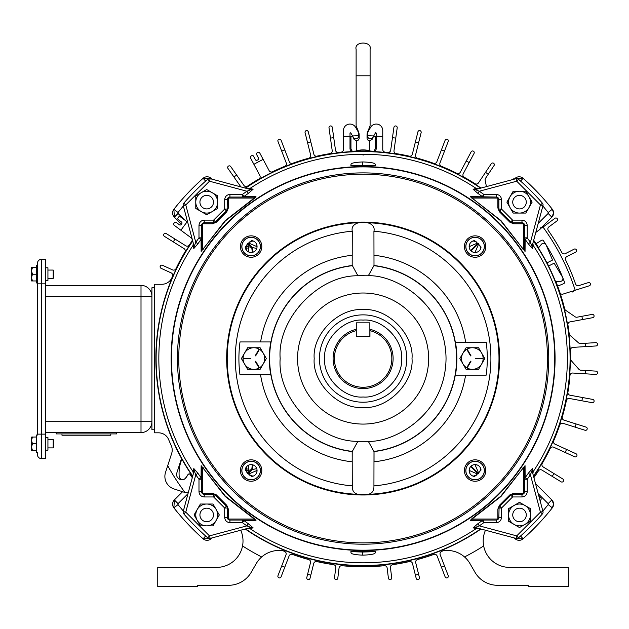 <?xml version="1.0" encoding="UTF-8"?>
<svg xmlns="http://www.w3.org/2000/svg" width="629" height="629" viewBox="0 0 629 629"><rect width="100%" height="100%" fill="white"/><g stroke="black" fill="none" stroke-linecap="round" stroke-linejoin="round"><path stroke-width="0.94" d="M192.388 477.325A207.971 207.971 0 0 1 190.406 474.423A1.313 1.313 0 0 0 188.236 474.415L186.168 477.442A5.244 5.244 0 0 1 176.851 472.859L181.529 458.462M187.686 222.218L180.381 216.816A1.313 1.313 0 0 0 178.55 217.091L178.031 217.791A1.313 1.313 0 0 0 178.306 219.623L181.466 221.966A1.313 1.313 0 0 1 181.734 223.798L181.215 224.498A1.313 1.313 0 0 1 179.383 224.773L176.222 222.438A1.313 1.313 0 0 0 174.39 222.713L173.871 223.413A1.313 1.313 0 0 0 174.147 225.245L191.13 237.817A2.618 2.618 0 0 1 191.735 241.402A207.578 207.578 0 0 0 189.345 244.98A2.618 2.618 0 0 1 185.759 245.774L166.198 233.548A1.659 1.659 0 0 0 163.91 234.074A1.659 1.659 0 0 0 164.436 236.362L183.998 248.589A2.618 2.618 0 0 1 184.863 252.158A207.578 207.578 0 0 0 176.01 268.638A2.618 2.618 0 0 1 172.558 269.888L162.463 265.281A1.659 1.659 0 0 0 160.12 266.617A1.659 1.659 0 0 0 161.087 268.308L171.182 272.907A2.618 2.618 0 0 1 172.503 276.328A207.578 207.578 0 0 0 171.953 277.609A10.921 10.921 0 0 1 161.897 284.269L154.648 284.269L154.648 432.823L158.532 432.823A10.921 10.921 0 0 1 168.619 439.545A210.684 210.684 0 0 0 171.23 445.56A10.921 10.921 0 0 1 171.67 453.446L165.521 472.395A13.107 13.107 0 0 0 173.934 488.914L183.692 492.082A6.557 6.557 0 0 0 188.511 491.776M358.734 135.762L358.734 135.817A2.917 2.917 0 0 1 353.286 137.271L352.539 135.966A222.823 222.823 0 0 1 358.734 135.762L358.734 134.952A8.303 8.303 0 0 0 357.618 130.801L355.597 127.294A6.518 6.518 0 0 0 343.442 130.557L343.442 149.529A2.618 2.618 0 0 1 341.099 152.139A207.578 207.578 0 0 0 338.41 152.438A2.618 2.618 0 0 1 335.501 150.205L332.285 127.357A1.659 1.659 0 0 0 330.414 125.949A1.659 1.659 0 0 0 328.998 127.821L332.214 150.669A2.618 2.618 0 0 1 330.036 153.618A207.578 207.578 0 0 0 317 156.149A2.618 2.618 0 0 1 313.871 154.231L308.289 131.846A1.659 1.659 0 0 0 306.276 130.635A1.659 1.659 0 0 0 305.073 132.648L310.647 155.033A2.618 2.618 0 0 1 308.792 158.201A207.578 207.578 0 0 0 292.674 163.281A2.618 2.618 0 0 1 289.34 161.755L281.077 140.22A1.659 1.659 0 0 0 278.93 139.261A1.659 1.659 0 0 0 277.971 141.407L286.242 162.942A2.618 2.618 0 0 1 284.78 166.308A207.578 207.578 0 0 0 272.577 171.748A2.618 2.618 0 0 1 269.118 170.616L259.714 152.926A1.313 1.313 0 0 0 257.937 152.383L257.167 152.8A1.313 1.313 0 0 0 256.624 154.569L258.472 158.044A1.313 1.313 0 0 1 257.929 159.813L257.159 160.222A1.313 1.313 0 0 1 255.39 159.68L253.542 156.212A1.313 1.313 0 0 0 251.765 155.67L250.995 156.078A1.313 1.313 0 0 0 250.452 157.848L259.863 175.538A2.618 2.618 0 0 1 258.865 179.037A207.578 207.578 0 0 0 247.527 186.121A2.618 2.618 0 0 1 243.926 185.445L236.661 175.066A222.823 222.823 0 0 0 233.941 176.977L240.891 186.907M373.673 135.966A222.823 222.823 0 0 0 367.47 135.762L367.47 135.817A2.917 2.917 0 0 0 372.918 137.271L375.497 132.805L376.213 133.002L376.213 148.609A2.618 2.618 0 0 1 373.461 151.227A207.578 207.578 0 0 0 352.751 151.227A2.618 2.618 0 0 1 349.999 148.609L349.999 136.108A222.823 222.823 0 0 0 343.442 136.587M486.429 186.609L485.163 180.24A2.618 2.618 0 0 1 485.557 178.266L494.056 165.545A1.659 1.659 0 0 0 493.6 163.249A1.659 1.659 0 0 0 491.296 163.705L478.48 182.882A2.618 2.618 0 0 1 474.887 183.637A207.578 207.578 0 0 0 464.265 177.292A2.618 2.618 0 0 1 463.235 173.769L474.062 153.397A1.659 1.659 0 0 0 473.378 151.157A1.659 1.659 0 0 0 471.129 151.841L460.302 172.212A2.618 2.618 0 0 1 456.803 173.321A207.578 207.578 0 0 0 441.424 166.308A2.618 2.618 0 0 1 439.97 162.942L448.233 141.407A1.659 1.659 0 0 0 447.282 139.261A1.659 1.659 0 0 0 445.135 140.22L436.864 161.755A2.618 2.618 0 0 1 433.53 163.281A207.578 207.578 0 0 0 417.412 158.201A2.618 2.618 0 0 1 415.557 155.033L421.139 132.648A1.659 1.659 0 0 0 419.928 130.635A1.659 1.659 0 0 0 417.915 131.846L412.333 154.231A2.618 2.618 0 0 1 409.204 156.149A207.578 207.578 0 0 0 396.176 153.618A2.618 2.618 0 0 1 393.998 150.669L397.206 127.821A1.659 1.659 0 0 0 395.79 125.949A1.659 1.659 0 0 0 393.919 127.357L390.703 150.205A2.618 2.618 0 0 1 387.802 152.438A207.578 207.578 0 0 0 385.105 152.139A2.618 2.618 0 0 1 382.762 149.529L382.762 130.557A6.518 6.518 0 0 0 370.607 127.294L368.586 130.801A8.303 8.303 0 0 0 367.47 134.952L367.47 135.762M533.691 240.27A207.578 207.578 0 0 1 538.628 247.732L541.38 244.327A2.799 2.799 0 0 1 546.129 244.996L552.553 260.052L546.963 262.906M184.926 492.358A222.823 222.823 0 0 1 167.707 465.657M160.12 266.617A222.823 222.823 0 0 1 160.56 265.658M173.258 241.874A222.823 222.823 0 0 1 175.019 239.059M180.916 230.253A222.823 222.823 0 0 1 187.151 221.825M233.941 176.977L227.973 168.454A1.659 1.659 0 0 1 228.382 166.142A1.659 1.659 0 0 1 230.694 166.543L236.661 175.066M253.896 164.318A222.823 222.823 0 0 1 263.15 159.396M281.698 151.117A222.823 222.823 0 0 1 284.803 149.93M307.589 142.744A222.823 222.823 0 0 1 310.812 141.942M330.445 138.128A222.823 222.823 0 0 1 333.74 137.665M352.539 135.966L350.707 132.805L349.999 133.002L349.999 136.108M376.213 136.108A222.823 222.823 0 0 1 382.762 136.587M392.472 137.665A222.823 222.823 0 0 1 395.759 138.128M415.399 141.942A222.823 222.823 0 0 1 418.623 142.744M441.409 149.93A222.823 222.823 0 0 1 444.506 151.117M466.246 161.024A222.823 222.823 0 0 1 469.179 162.589M485.517 172.354A222.823 222.823 0 0 1 488.277 174.202M512.368 179.658L512.525 179.469A1.659 1.659 0 0 1 514.561 179.068M248.699 251.985L248.691 246.71L245.986 246.812L246.623 250.452M246.623 466.639L245.986 470.28L248.691 470.382L248.699 465.106M547.026 262.875A207.318 207.318 0 0 1 548.614 265.988M181.419 224.223L174.351 217.154A5.96 5.96 0 0 1 173.895 209.245A241.025 241.025 0 0 1 203.112 178.282L205.62 181.105M210.935 178.88L211.289 178.526L211.902 179.139M535.499 483.583L551.853 499.937A5.96 5.96 0 0 1 552.317 507.839A241.025 241.025 0 0 1 523.092 538.809L520.584 535.987M515.277 538.212L514.923 538.566L514.302 537.952M551.853 217.154L548.142 213.451L548.197 212.492L552.317 209.245L553.599 212.94L551.853 217.154L541.074 227.934L551.853 217.154A5.96 5.96 70.9 0 0 552.317 209.245A241.025 241.025 0 0 0 523.092 178.282L514.923 178.526A5.96 5.96 0 0 1 523.092 178.282L520.584 181.105M174.351 499.937L173.887 507.847A5.96 5.96 0 0 1 174.359 499.937L182.575 491.721L174.359 499.937L178.062 503.64L178.007 504.6L173.887 507.847A241.025 241.025 0 0 0 203.112 538.809L211.289 538.566A5.96 5.96 0 0 1 203.112 538.809L205.62 535.987M181.789 459.076A207.318 207.318 0 0 1 181.498 458.549M245.2 247.189L245.986 246.812L246.544 244.948M247.488 243.808L248.691 246.71L251.734 247.567L247.716 243.557M252.363 252.363L251.734 247.567L252.433 247.48L253.047 252.174M257.057 246.686L248.369 242.928M248.117 243.164L252.433 247.48L256.718 248.526M249.501 241.992L253.062 240.938M473.15 240.938L476.703 241.992M477.843 242.928L469.155 246.686M474.966 252.496L478.724 243.808M479.66 244.948L480.713 248.502M480.713 468.589L479.66 472.143M478.724 473.283L474.966 464.595M469.155 470.406L477.843 474.164M476.703 475.099L473.15 476.153M253.055 476.153L249.501 475.099M248.369 474.164L257.057 470.406M256.718 468.566L252.433 469.611L248.117 473.928M253.047 464.917L252.433 469.611L251.734 469.517L252.363 464.729M247.716 473.535L251.734 469.517L248.691 470.382L247.488 473.283M246.544 472.143L245.986 470.28L245.2 469.902M256.569 244.194A5.244 5.15 -66.9 0 0 256.994 245.727M469.21 245.727A5.244 5.15 66.9 0 0 469.643 244.194M477.458 252.009A5.244 5.15 23.1 0 0 475.925 252.441M475.925 464.65A5.244 5.15 156.9 0 0 477.458 465.083M469.643 472.898A5.244 5.15 113.1 0 0 469.21 471.365M256.994 471.365A5.244 5.15 -113.1 0 0 256.569 472.898M195.776 195.839L206.697 189.526L212.162 192.678L217.626 195.839L217.626 208.451L206.697 214.756L195.776 208.451L195.776 195.839M217.626 202.145A10.921 10.921 0 0 1 201.241 211.603A10.921 10.921 0 0 1 201.241 192.678A10.921 10.921 0 0 1 217.626 202.145M154.648 429.764L151.919 429.764L151.919 287.767L154.648 287.767M369.852 336.429L369.852 322.842L356.266 322.842L356.266 336.429L369.852 336.429M240.718 530.231A26.402 26.402 0 0 1 216.612 567.389L157.753 567.389L157.753 586.613L197.514 586.613L197.514 585.3L228.571 585.3A26.214 26.214 0 0 0 251.278 572.193L256.262 563.568A26.214 26.214 0 0 1 283.058 550.776A208.23 208.23 0 0 0 284.544 551.389A2.618 2.618 0 0 1 286.006 554.762L277.971 575.684A1.659 1.659 0 0 0 279.52 577.941A1.659 1.659 0 0 0 281.077 576.872L289.104 555.95A2.618 2.618 0 0 1 292.446 554.424A208.23 208.23 0 0 0 308.635 559.527A2.618 2.618 0 0 1 310.49 562.696L306.787 577.564A1.659 1.659 0 0 0 308.399 579.624A1.659 1.659 0 0 0 310.011 578.365L313.714 563.498A2.618 2.618 0 0 1 316.843 561.571A208.23 208.23 0 0 0 333.535 564.669A2.618 2.618 0 0 1 335.76 567.586L334.518 577.76A1.659 1.659 0 0 0 336.161 579.624A1.659 1.659 0 0 0 337.812 578.169L339.062 567.987A2.618 2.618 0 0 1 341.924 565.699A208.23 208.23 0 0 0 384.28 565.699A2.618 2.618 0 0 1 387.149 567.987L388.4 578.169A1.659 1.659 0 0 0 390.043 579.624A1.659 1.659 0 0 0 391.694 577.76L390.444 567.586A2.618 2.618 0 0 1 392.669 564.669A208.23 208.23 0 0 0 409.369 561.571A2.618 2.618 0 0 1 412.49 563.498L416.201 578.365A1.659 1.659 0 0 0 417.813 579.624A1.659 1.659 0 0 0 419.425 577.564L415.714 562.696A2.618 2.618 0 0 1 417.57 559.527A208.23 208.23 0 0 0 433.766 554.424A2.618 2.618 0 0 1 437.1 555.95L445.135 576.872A1.659 1.659 0 0 0 446.684 577.941A1.659 1.659 0 0 0 448.233 575.684L440.198 554.762A2.618 2.618 0 0 1 441.66 551.389A208.23 208.23 0 0 0 443.146 550.776A26.214 26.214 0 0 1 469.949 563.568L474.926 572.193A26.214 26.214 0 0 0 497.633 585.3L528.69 585.3L528.69 586.613L568.451 586.613L568.451 567.389L509.6 567.389A26.402 26.402 0 0 1 485.486 530.231M181.82 458.981L180.885 461.859A37.135 37.135 0 0 0 179.194 476.428A3.499 3.499 0 0 0 185.563 478.103L188 474.541A1.313 1.313 0 0 1 190.17 474.549A208.23 208.23 0 0 0 192.293 477.655M548.551 266.02L554.141 263.174L562.53 277.192A2.815 2.815 0 0 1 560.258 281.454L555.926 281.682A207.578 207.578 0 0 1 564.63 308.776A2.618 2.618 0 0 0 565.683 310.309L575.11 316.78A2.618 2.618 0 0 0 577.068 317.197L592.117 314.414A1.659 1.659 0 0 1 594.051 315.742A1.659 1.659 0 0 1 592.722 317.676L570.039 321.883A2.618 2.618 0 0 0 567.932 324.886A207.578 207.578 0 0 1 569.19 333.708A2.618 2.618 0 0 0 570.055 335.359L578.617 342.931A2.618 2.618 0 0 0 580.512 343.583L595.789 342.648A1.659 1.659 0 0 1 597.55 344.205A1.659 1.659 0 0 1 595.993 345.966L572.972 347.373A2.618 2.618 0 0 0 570.511 350.094A207.578 207.578 0 0 1 570.684 359.01A2.618 2.618 0 0 0 571.336 360.747L578.916 369.309A2.618 2.618 0 0 0 580.716 370.19L595.993 371.126A1.659 1.659 0 0 1 597.55 372.832A1.659 1.659 0 0 1 595.789 374.444L572.767 373.028A2.618 2.618 0 0 0 569.992 375.434A207.578 207.578 0 0 1 567.932 392.205A2.618 2.618 0 0 0 570.039 395.209L592.722 399.415A1.659 1.659 0 0 1 592.424 402.709A1.659 1.659 0 0 1 592.117 402.678L569.434 398.479A2.618 2.618 0 0 0 566.391 400.524A207.578 207.578 0 0 1 562.302 416.917A2.618 2.618 0 0 0 564.032 420.156L586.031 427.091A1.659 1.659 0 0 1 585.536 430.338A1.659 1.659 0 0 1 585.033 430.26L563.034 423.325A2.618 2.618 0 0 0 559.763 424.984A207.578 207.578 0 0 1 553.709 440.764A2.618 2.618 0 0 0 555.022 444.184L576.015 453.753A1.659 1.659 0 0 1 575.331 456.921A1.659 1.659 0 0 1 574.639 456.772L553.646 447.203A2.618 2.618 0 0 0 550.202 448.453A207.578 207.578 0 0 1 542.269 463.376A2.618 2.618 0 0 0 543.157 466.938L562.829 478.991A1.659 1.659 0 0 1 561.956 482.066A1.659 1.659 0 0 1 561.092 481.822L541.986 470.107A2.618 2.618 0 0 0 538.408 470.932A208.23 208.23 0 0 1 533.911 477.655M538.896 496.257L540.563 497.586A1.659 1.659 0 0 1 540.02 500.472M581.888 316.308A222.823 222.823 0 0 1 582.493 319.571M585.41 343.285A222.823 222.823 0 0 1 585.607 346.603M585.607 370.489A222.823 222.823 0 0 1 585.41 373.807M582.493 397.52A222.823 222.823 0 0 1 581.888 400.783M576.109 423.962A222.823 222.823 0 0 1 575.11 427.13M566.548 449.436A222.823 222.823 0 0 1 565.172 452.455M553.952 473.551A222.823 222.823 0 0 1 552.223 476.381M483.662 545.941A222.823 222.823 0 0 1 464.516 556.956M444.506 565.974A222.823 222.823 0 0 1 441.409 567.161M418.623 574.348A222.823 222.823 0 0 1 415.399 575.15M310.812 575.15A222.823 222.823 0 0 1 307.589 574.348M284.803 567.161A222.823 222.823 0 0 1 281.698 565.974M261.688 556.956A222.823 222.823 0 0 1 242.542 545.941M369.852 329.281L369.938 329.305A30.035 30.035 0 0 1 363.106 388.58A30.035 30.035 0 0 1 356.266 329.305M369.938 330.65A28.722 28.722 0 0 1 363.106 387.267A28.722 28.722 0 0 1 356.266 330.65L356.266 336.429L369.938 336.429L369.938 329.305M478.567 369.349L466.097 369.349L459.854 358.546L466.097 347.743L478.567 347.743L481.688 353.144L484.802 358.546L478.567 369.349M472.332 369.349A10.803 10.803 0 0 1 462.975 353.144A10.803 10.803 0 0 1 481.688 353.144A10.803 10.803 0 0 1 472.332 369.349M483.041 358.326L483.041 358.766L475.508 358.766L475.508 358.326L483.041 358.326M466.789 349.378L467.166 349.158L470.932 355.684L470.555 355.904L466.789 349.378M467.166 367.934L466.789 367.713L470.555 361.188L470.932 361.408L467.166 367.934M510.048 207.601A10.921 10.921 0 0 1 510.048 196.68L513.201 191.216L525.813 191.216L532.118 202.145L525.813 213.066L513.201 213.066L506.895 202.145L510.048 196.68A10.921 10.921 0 0 1 528.965 196.68A10.921 10.921 0 0 1 519.507 213.066A10.921 10.921 0 0 1 510.048 207.601M45.752 437.304L47.93 437.304L47.93 450.183L45.752 450.183M45.752 267.789L47.93 267.789L47.93 280.66L45.752 280.66M56.185 432.595L56.185 433.908L116.585 433.908L116.585 432.595M61.972 433.908L61.972 435.213L110.798 435.213L110.798 433.908M45.752 296.283L141.006 296.283L141.006 285.369L45.752 285.369L141.006 285.369A10.913 10.913 0 0 1 151.919 296.283L141.006 296.283L141.006 421.682L151.919 421.682A10.913 10.913 0 0 1 141.006 432.595L141.006 421.682L45.752 421.682M45.752 432.595L141.006 432.595M53.842 270.722L53.19 270.069L53.842 270.722L53.842 277.719L53.19 278.372L53.19 270.069L47.93 270.069M53.842 277.719L53.19 278.372L47.93 278.372M37.457 265.501L37.457 282.94L36.364 282.94L36.364 265.501L37.457 265.501L37.457 263.299A3.923 3.923 0 0 1 41.38 259.376L45.752 259.376L45.752 458.588L41.38 458.588L41.38 259.376L45.752 259.376M31.56 267.482L31.45 270.847L32.496 267.482L31.56 267.482L36.364 267.482M32.496 274.22L31.45 277.593L31.45 270.847L32.496 274.22L36.364 274.22M31.45 277.593L31.56 280.959L32.496 280.959L31.45 280.849L31.45 277.593L32.496 280.959L36.364 280.959M199.928 514.947A6.77 6.77 0 0 1 206.697 508.177A6.77 6.77 0 0 1 213.475 514.947A6.77 6.77 0 0 1 206.697 521.724A6.77 6.77 0 0 1 199.928 514.947M197.239 520.411A10.921 10.921 0 0 1 197.239 509.49L200.392 504.026L213.003 504.026L219.309 514.947L213.003 525.875L200.392 525.875L194.086 514.947L197.239 509.49A10.921 10.921 0 0 1 216.156 509.49A10.921 10.921 0 0 1 206.697 525.875A10.921 10.921 0 0 1 197.239 520.411M512.737 514.947A6.77 6.77 0 0 1 519.507 508.177A6.77 6.77 0 0 1 526.276 514.947A6.77 6.77 0 0 1 519.507 521.724A6.77 6.77 0 0 1 512.737 514.947M36.364 437.006L31.45 437.116L32.496 437.006L31.45 440.371L32.496 443.744L31.45 447.117L31.45 450.372L36.364 450.482M199.928 202.145A6.77 6.77 0 0 1 206.697 195.367A6.77 6.77 0 0 1 213.475 202.145A6.77 6.77 0 0 1 206.697 208.914A6.77 6.77 0 0 1 199.928 202.145M530.428 521.252L519.507 527.558L514.042 524.405L508.586 521.252L508.586 508.641L519.507 502.335L524.971 505.488L530.428 508.641L530.428 521.252M508.586 514.947A10.921 10.921 0 0 1 524.971 505.488A10.921 10.921 0 0 1 524.971 524.405A10.921 10.921 0 0 1 508.586 514.947M37.457 282.94L37.457 263.299A3.923 3.923 0 0 1 41.38 259.376M41.38 458.588A3.923 3.923 0 0 1 37.457 454.665L37.457 453.234M45.752 434.128L37.457 434.128L37.457 283.836L45.752 283.836M533.667 240.357A200.195 200.195 0 0 1 535.994 243.753L541.514 240.309A1.4 1.4 0 0 1 543.425 240.726A208.057 208.057 0 0 1 564.41 281.918A1.4 1.4 0 0 1 563.623 283.703L557.593 286.148A200.195 200.195 0 0 1 559.771 292.406A2.618 2.618 0 0 0 563.057 294.081L571.486 291.416A0.873 0.873 0 0 1 572.579 291.99L573.412 291.722A0.873 0.873 0 0 1 573.986 290.629L575.205 290.244A222.823 222.823 0 0 0 543.031 227.1L542.001 227.863A0.873 0.873 0 0 1 540.783 227.682A213.388 213.388 0 0 0 540.783 227.674L540.075 228.193A0.873 0.873 0 0 1 539.894 229.42L535.782 232.463M543.031 227.1L554.927 218.31A1.659 1.659 0 0 1 557.491 219.128A1.659 1.659 0 0 1 556.901 220.976L548.905 226.888A2.618 2.618 0 0 0 548.307 230.497A217.846 217.846 0 0 1 561.823 252.543A2.618 2.618 0 0 0 565.329 253.644L574.167 249.139A1.659 1.659 0 0 1 576.534 250.232A1.659 1.659 0 0 1 575.669 252.103L566.839 256.601A2.618 2.618 0 0 0 565.668 260.084A217.846 217.846 0 0 1 575.559 283.97A2.618 2.618 0 0 0 578.822 285.613L588.312 282.618A1.659 1.659 0 0 1 590.45 283.946A1.659 1.659 0 0 1 589.31 285.786L575.205 290.244M53.842 440.245L53.19 439.592L53.842 440.245L53.842 447.243L53.19 447.895L53.19 439.592L47.93 439.592M53.842 447.243L53.19 447.895L47.93 447.895M37.457 435.024L36.364 435.024L36.364 452.463L37.457 452.463M32.496 443.744L36.364 443.744M31.45 450.372L31.45 447.117L32.496 450.482L31.56 450.482M31.45 437.116L31.45 440.371L31.45 437.116M31.45 440.371L31.45 447.117M370.096 75.802L370.096 49.377C372.392 40.964 353.844 40.932 356.116 49.377L356.116 125.328A2.618 2.618 0 0 0 356.305 126.311L358.569 131.909A8.303 8.303 0 0 1 359.175 135.023L359.175 138.042A2.775 2.775 0 0 1 356.391 140.825L356.391 150.85A24.028 24.028 0 0 1 369.813 150.85L369.813 140.825A2.775 2.775 0 0 1 367.037 138.042L367.037 135.023A8.303 8.303 0 0 1 367.643 131.909L369.899 126.311A2.618 2.618 0 0 0 370.096 125.328L370.096 75.802L356.116 75.802M373.98 151.204L375.246 148.908L375.246 136.493L373.563 136.171L372.384 139.088L369.813 140.825M370.638 151.102L369.813 150.85M355.574 151.102L356.391 150.85M356.391 140.825L353.82 139.088L352.641 136.171L350.958 136.493L350.958 148.908L352.224 151.204M244.516 363.947A10.803 10.803 0 0 1 244.516 353.144L247.637 347.743L260.115 347.743L266.35 358.546L260.115 369.349L247.637 369.349L241.402 358.546L244.516 353.144A10.803 10.803 0 0 1 263.229 353.144A10.803 10.803 0 0 1 253.872 369.349A10.803 10.803 0 0 1 244.516 363.947M243.164 358.766L243.164 358.326L250.696 358.326L250.696 358.766L243.164 358.766M259.415 367.713L259.038 367.934L255.272 361.408L255.649 361.188L259.415 367.713M259.038 349.158L259.415 349.378L255.649 355.904L255.272 355.684L259.038 349.158M373.933 231.205C376.818 219.222 349.417 219.175 352.271 231.205L352.177 265.241L357.917 275.777L368.287 275.777L373.996 265.517L373.933 231.205A127.805 127.805 0 0 1 490.911 358.546A127.805 127.805 0 0 1 373.933 485.887L373.996 451.575L368.287 441.314L357.917 441.314L352.216 451.575L352.177 461.796A103.832 103.832 0 0 1 260.54 374.711M270.8 341.94L240.019 341.94A124.196 124.196 0 0 0 239.963 374.711L270.722 374.711A93.784 93.784 0 0 1 270.8 341.94L260.61 341.94A103.832 103.832 0 0 1 352.177 255.288M171.458 358.546A191.648 191.648 0 0 0 363.106 550.194A191.648 191.648 0 0 0 554.747 358.546A191.648 191.648 0 0 0 363.106 166.897A191.648 191.648 0 0 0 171.458 358.546M465.798 470.539A9.301 9.301 0 0 0 475.099 479.841A9.301 9.301 0 0 0 484.393 470.539A9.301 9.301 0 0 0 475.099 461.238A9.301 9.301 0 0 0 465.798 470.539M475.099 459.83A10.701 10.701 0 0 0 464.391 470.539A10.701 10.701 0 0 0 475.099 481.24A10.701 10.701 0 0 0 485.8 470.539A10.701 10.701 0 0 0 475.099 459.83M241.811 470.539A9.301 9.301 0 0 0 251.113 479.841A9.301 9.301 0 0 0 260.406 470.539A9.301 9.301 0 0 0 251.113 461.238A9.301 9.301 0 0 0 241.811 470.539M251.113 459.83A10.701 10.701 0 0 0 240.404 470.539A10.701 10.701 0 0 0 251.113 481.24A10.701 10.701 0 0 0 261.813 470.539A10.701 10.701 0 0 0 251.113 459.83M241.811 246.552A9.301 9.301 0 0 0 251.113 255.854A9.301 9.301 0 0 0 260.406 246.552A9.301 9.301 0 0 0 251.113 237.251A9.301 9.301 0 0 0 241.811 246.552M251.113 235.851A10.701 10.701 0 0 0 240.404 246.552A10.701 10.701 0 0 0 251.113 257.261A10.701 10.701 0 0 0 261.813 246.552A10.701 10.701 0 0 0 251.113 235.851M465.798 246.552A9.301 9.301 0 0 0 475.099 255.854A9.301 9.301 0 0 0 484.393 246.552A9.301 9.301 0 0 0 475.099 237.251A9.301 9.301 0 0 0 465.798 246.552M475.099 235.851A10.701 10.701 0 0 0 464.391 246.552A10.701 10.701 0 0 0 475.099 257.261A10.701 10.701 0 0 0 485.8 246.552A10.701 10.701 0 0 0 475.099 235.851M363.106 222.108A136.438 136.438 0 0 0 226.668 358.546A136.438 136.438 0 0 0 363.106 494.984A136.438 136.438 0 0 0 499.536 358.546A136.438 136.438 0 0 0 363.106 222.108M178.762 358.546A184.344 184.344 0 0 1 363.106 174.202A184.344 184.344 0 0 1 547.45 358.546A184.344 184.344 0 0 1 363.106 542.89A184.344 184.344 0 0 1 178.762 358.546M548.755 358.546A185.657 185.657 0 0 0 363.106 172.889A185.657 185.657 0 0 0 177.449 358.546A185.657 185.657 0 0 0 363.106 544.203A185.657 185.657 0 0 0 548.755 358.546M465.877 470.539A9.215 9.215 0 0 0 475.099 479.754A9.215 9.215 0 0 0 484.314 470.539A9.215 9.215 0 0 0 475.099 461.324A9.215 9.215 0 0 0 465.877 470.539M241.898 470.539A9.215 9.215 0 0 0 251.113 479.754A9.215 9.215 0 0 0 260.327 470.539A9.215 9.215 0 0 0 251.113 461.324A9.215 9.215 0 0 0 241.898 470.539M241.898 246.552A9.215 9.215 0 0 0 251.113 255.767A9.215 9.215 0 0 0 260.327 246.552A9.215 9.215 0 0 0 251.113 237.337A9.215 9.215 0 0 0 241.898 246.552M465.877 246.552A9.215 9.215 0 0 0 475.099 255.767A9.215 9.215 0 0 0 484.314 246.552A9.215 9.215 0 0 0 475.099 237.337A9.215 9.215 0 0 0 465.877 246.552M487.302 358.546A124.196 124.196 0 0 0 486.241 342.38L455.482 342.38A93.784 93.784 0 0 1 455.404 375.151L486.186 375.151A124.196 124.196 0 0 0 487.302 358.546M352.177 451.85L352.271 485.887C352.043 492.397 355.652 495.235 363.106 494.394C370.536 495.243 374.145 492.413 373.933 485.887M474.628 476.468L481.02 470.067A5.944 5.944 0 0 0 474.864 464.595A5.944 5.944 0 0 0 469.148 470.539A5.944 5.944 0 0 0 474.628 476.468M251.498 476.381L251.584 476.468A5.944 5.944 0 0 0 257.057 470.539A5.944 5.944 0 0 0 251.348 464.595A5.944 5.944 0 0 0 245.184 470.067L251.498 476.381M363.106 551.602L375.34 551.657L375.183 552.97C374.452 554.149 370.426 554.872 363.106 555.14L362.516 555.14C355.527 554.825 351.69 554.11 351.021 552.977L350.864 551.657L363.106 551.602M253.102 527.833A2.618 2.571 -105 0 0 251.01 527.472L246.882 525.868L248.361 523.737L253.102 527.833L250.035 528.667A204.268 204.268 0 0 0 476.169 528.667L473.11 527.833L477.843 523.737A201.131 201.131 0 0 0 482.27 520.576L470.225 520.498L472.143 518.485L500.786 496.226L525.058 465.664L525.129 477.71L524.602 479.251L527.22 479.251L525.129 477.71A201.131 201.131 0 0 0 528.289 473.291L532.386 468.55L533.227 471.608A204.268 204.268 0 0 0 533.227 245.483L532.386 248.541L528.289 243.8A201.131 201.131 0 0 0 525.129 239.382L525.058 251.427L500.786 220.865L470.225 196.594L496.273 197.05L471.656 197.05A2.618 2.54 90 0 1 470.225 196.594M473.11 189.258A2.618 2.571 75 0 0 475.202 189.62L479.329 191.224L477.843 193.355L473.11 189.258L476.169 188.417A204.268 204.268 0 0 0 363.979 154.278L363.106 155.151L362.225 154.278A204.268 204.268 0 0 0 250.035 188.417L253.102 189.258L248.361 193.355A201.131 201.131 0 0 0 243.942 196.515L255.979 196.594L254.069 198.607L225.418 220.865L201.146 251.427L201.076 239.382L201.61 237.841L198.984 237.841L201.076 239.382A201.131 201.131 0 0 0 197.915 243.8L193.818 248.541L192.977 245.483A204.268 204.268 0 0 0 192.977 471.608L193.818 468.55L197.915 473.291A201.131 201.131 0 0 0 201.076 477.71L201.146 465.664L225.418 496.226L254.069 518.485L255.979 520.498L243.942 520.576L242.401 520.041L242.401 522.66L243.942 520.576A201.131 201.131 0 0 0 248.361 523.737M363.106 161.952C370.41 162.219 374.436 162.942 375.183 164.122L375.34 165.435L363.106 165.482L350.864 165.435L351.021 164.114C351.682 162.99 355.511 162.266 362.516 161.952L363.106 161.952M192.71 240.97L192.726 241.025A206.98 206.98 0 0 0 192.726 476.067L192.71 476.122M193.331 473.802L192.977 471.608M533.227 471.608L532.873 473.802L533.486 476.067A206.98 206.98 0 0 0 533.486 241.025L533.502 240.97M533.573 476.405A207.248 207.248 0 0 0 533.573 240.687M480.965 188.071A207.248 207.248 0 0 0 245.247 188.071M192.631 240.687A207.248 207.248 0 0 0 192.631 476.405M245.522 188.15L245.585 188.165A206.98 206.98 0 0 1 480.627 188.165L480.682 188.15M363.106 165.262L357.98 165.348L363.106 165.262M251.584 240.624L245.184 247.024A5.944 5.944 0 0 0 251.348 252.496A5.944 5.944 0 0 0 257.057 246.552A5.944 5.944 0 0 0 251.584 240.624M480.721 246.552L474.628 240.624A5.944 5.944 0 0 0 469.148 246.552A5.944 5.944 0 0 0 474.864 252.496A5.944 5.944 0 0 0 481.02 247.024L480.721 246.552M374.027 255.288A103.832 103.832 0 0 1 465.664 342.38L455.482 342.38M465.594 375.151A103.832 103.832 0 0 1 374.027 461.796L374.027 451.85M364.144 275.62A82.934 82.934 0 0 0 358.058 275.761M192.977 245.483L193.331 243.289M197.915 243.8L195.784 242.322L194.172 246.45A2.618 2.571 -15 0 1 193.818 248.541M201.61 249.996L202.624 249.65L202.624 223.767A2.618 2.029 180 0 0 201.61 225.379L201.61 249.996A2.618 2.54 -0 0 1 201.146 251.427M254.069 198.607A2.618 1.03 -120.8 0 0 254.21 198.064L225.19 220.637L202.624 249.65A2.618 1.03 -149.2 0 0 203.159 249.509M254.548 197.05L229.931 197.05A2.618 2.029 90 0 0 228.327 198.064L254.21 198.064L254.548 197.05A2.618 2.54 90 0 0 255.979 196.594M253.102 189.258A2.618 2.571 105 0 1 251.01 189.62L246.882 191.224L209.481 181.207L185.767 204.928L195.784 242.322L198.984 237.841L198.984 225.379C199.314 222.21 201.06 220.464 204.228 220.134L213.616 220.134L213.616 222.752A2.618 2.571 -90 0 0 215.527 221.895L213.616 220.134L224.687 209.064L226.456 210.967A201.131 201.131 0 0 0 215.527 221.895L216.14 221.895L226.456 211.58L227.313 209.064L224.687 209.064L224.687 199.668C225.017 196.507 226.762 194.754 229.931 194.432L242.401 194.432L242.401 197.05A2.618 2.547 90 0 0 243.942 196.515L242.401 194.432L246.882 191.224L248.361 193.355M247.85 188.771L250.035 188.417M362.658 154.703L362.225 154.278A204.268 204.268 0 0 1 363.979 154.278M476.169 188.417L478.354 188.771L480.627 188.165M471.656 197.05L471.994 198.064A2.618 1.03 -59.2 0 0 472.143 198.607M525.058 251.427A2.618 2.54 180 0 1 524.602 249.996L523.58 249.65L523.58 223.767L513.618 223.767L509.907 222.234L499.41 211.745L497.877 208.034L497.877 198.064L471.994 198.064L501.014 220.637L523.58 249.65A2.618 1.03 -30.8 0 1 523.045 249.509M532.386 248.541A2.618 2.571 -165 0 1 532.032 246.45L530.42 242.322L540.445 204.928L516.724 181.207L479.329 191.224L483.803 194.432L496.273 194.432C499.442 194.754 501.187 196.5 501.517 199.668L501.517 209.064L498.891 209.064A2.618 2.571 0 0 0 499.756 210.967L501.517 209.064L512.588 220.134L510.685 221.895A201.131 201.131 0 0 0 499.756 210.967L499.748 211.58L510.072 221.895L512.588 222.752L512.588 220.134L521.976 220.134C525.144 220.457 526.89 222.21 527.22 225.379L527.22 237.841L524.602 237.841A2.618 2.547 180 0 0 525.129 239.382L527.22 237.841L530.42 242.322L528.289 243.8M532.873 243.289L533.227 245.483M350.864 165.435L375.34 165.435M362.516 165.057L362.516 161.952M362.516 555.14L362.516 552.034L375.34 551.657M362.516 552.034L350.864 551.657M528.289 473.291L530.42 474.769L532.032 470.641A2.618 2.571 165 0 1 532.386 468.55M524.602 467.095L523.58 467.441L523.58 493.317A2.618 2.029 -0 0 0 524.602 491.713L524.602 467.095A2.618 2.54 180 0 1 525.058 465.664M472.143 518.485A2.618 1.03 59.2 0 0 471.994 519.027L501.014 496.454L523.58 467.441A2.618 1.03 30.8 0 0 523.045 467.583M471.656 520.041L496.273 520.041A2.618 2.029 -90 0 0 497.877 519.027L471.994 519.027L471.656 520.041A2.618 2.54 -90 0 0 470.225 520.498M532.032 470.641L542.976 511.487A2.618 2.618 0 0 1 542.426 513.877L540.445 512.163L530.42 474.769L527.22 479.251L527.22 491.713C526.89 494.881 525.144 496.627 521.976 496.957L512.588 496.957L512.588 494.339A2.618 2.571 90 0 0 510.685 495.196L512.588 496.957L501.517 508.028L499.756 506.125A201.131 201.131 0 0 0 510.685 495.196L510.072 495.188L499.748 505.512L498.891 508.028L501.517 508.028L501.517 517.423C501.187 520.584 499.442 522.337 496.273 522.66L483.803 522.66L483.803 520.041A2.618 2.547 -90 0 0 482.27 520.576L483.803 522.66L479.329 525.868L477.843 523.737M475.202 527.472L516.039 538.416L516.724 535.884L479.329 525.868L475.202 527.472A2.618 2.571 -75 0 0 473.11 527.833M478.354 528.321L476.169 528.667M250.035 528.667L247.85 528.321M245.522 528.942L245.585 528.926A206.98 206.98 0 0 0 480.627 528.926L480.682 528.942M254.548 520.041L254.21 519.027L228.327 519.027A2.618 2.029 90 0 0 229.931 520.041L254.548 520.041A2.618 2.54 -90 0 1 255.979 520.498M203.159 467.583A2.618 1.03 149.2 0 0 202.624 467.441L225.19 496.454L254.21 519.027A2.618 1.03 120.8 0 0 254.069 518.485M201.61 467.095L201.61 491.713A2.618 2.029 -0 0 0 202.624 493.317L202.624 467.441L201.61 467.095A2.618 2.54 0 0 0 201.146 465.664M193.818 468.55A2.618 2.571 15 0 1 194.172 470.641L195.784 474.769L185.767 512.163L209.481 535.884L246.882 525.868L242.401 522.66L229.931 522.66C226.762 522.337 225.017 520.584 224.687 517.423L224.687 508.028L227.313 508.028A2.618 2.571 180 0 0 226.456 506.125L224.687 508.028L213.616 496.957L215.527 495.196A201.131 201.131 0 0 0 226.456 506.125L226.456 505.512L216.14 495.188L213.616 494.339L213.616 496.957L204.228 496.957C201.06 496.635 199.314 494.881 198.984 491.713L198.984 479.251L201.61 479.251A2.618 2.547 0 0 0 201.076 477.71L198.984 479.251L195.784 474.769L197.915 473.291M245.247 529.02A207.248 207.248 0 0 0 480.965 529.02M194.172 246.45L183.228 205.604A2.618 2.618 0 0 1 183.786 203.206A237.243 237.243 0 0 1 207.767 179.226L209.481 181.207L210.165 178.675A2.618 2.618 -75 0 0 207.767 179.226M185.767 204.928L183.228 205.604A2.618 2.618 0 0 1 183.786 203.206L185.767 204.928M229.931 194.432L229.931 197.05A2.618 2.618 -89.5 0 0 227.313 199.668A2.618 2.029 180 0 1 228.327 198.064L228.327 208.034L226.794 211.745L216.297 222.234L212.594 223.767A2.618 2.029 -90 0 1 214.198 222.752L204.228 222.752L204.228 220.134M251.01 189.62L210.165 178.675M475.202 189.62L516.039 178.675A2.618 2.618 0 0 1 518.438 179.226A237.243 237.243 0 0 1 542.426 203.206L540.445 204.928L542.976 205.604A2.618 2.618 -165 0 0 543.063 204.928A2.618 2.618 -179.8 0 0 542.426 203.206M516.724 181.207L516.039 178.675A2.618 2.618 0 0 1 518.438 179.226L516.724 181.207M477.843 193.355A201.131 201.131 0 0 1 482.27 196.515L483.803 194.432L483.803 197.05M497.877 208.034A2.618 2.029 -0 0 1 498.891 209.638L498.891 199.668A2.618 2.029 0 0 0 497.877 198.064A2.618 2.029 -90 0 0 496.273 197.05A2.618 2.618 0 0 1 498.891 199.668L501.517 199.668M524.602 249.996L524.602 225.379A2.618 2.618 0 0 0 521.976 222.752L512.006 222.752L510.158 221.99L499.662 211.493L498.891 209.638L499.159 210.778M532.032 246.45L542.976 205.604A2.618 2.618 -165 0 0 543.063 204.928M540.445 512.163L542.976 511.487A2.618 2.618 0 0 1 542.426 513.877A237.243 237.243 0 0 1 518.438 537.866L516.724 535.884L540.445 512.163M496.273 522.66L496.273 520.041A2.618 2.618 -90 0 0 498.891 517.423A2.618 2.029 -0 0 1 497.877 519.027L497.877 509.058L499.41 505.346L509.907 494.858L513.618 493.317A2.618 2.029 90 0 1 512.006 494.339L521.976 494.339L521.976 496.957M251.01 527.472L210.165 538.416A2.618 2.618 0 0 1 207.767 537.866A237.243 237.243 0 0 1 183.786 513.877L185.767 512.163L183.228 511.487A2.618 2.618 -165 0 0 183.786 513.877M209.481 535.884L210.165 538.416A2.618 2.618 0 0 1 207.767 537.866L209.481 535.884M198.984 491.713L201.61 491.713A2.618 2.618 0 0 0 204.228 494.339A2.618 2.029 90 0 1 202.624 493.317L212.594 493.317L216.297 494.858L226.794 505.346L228.327 509.058A2.618 2.029 180 0 1 227.313 507.454L227.313 517.423L224.687 517.423M194.172 470.641L183.228 511.487M198.984 225.379L201.61 225.379A2.618 2.618 0 0 1 204.228 222.752A2.618 2.029 -90 0 0 202.624 223.767L212.594 223.767M228.327 208.034A2.618 2.029 180 0 0 227.313 209.638L226.542 211.493L216.054 221.99L214.198 222.752L215.338 222.493M224.687 199.668L227.313 199.668L227.116 210.644M513.618 223.767A2.618 2.029 -90 0 0 512.006 222.752L511.007 222.556M527.22 225.379L524.602 225.379A2.618 2.029 180 0 0 523.58 223.767A2.618 2.029 -90 0 0 521.976 222.752L521.976 220.134M527.22 491.713L524.602 491.713A2.618 2.618 0 0 1 521.976 494.339A2.618 2.029 90 0 0 523.58 493.317L513.618 493.317M497.877 509.058A2.618 2.029 -0 0 0 498.891 507.454L499.662 505.598L510.158 495.102L512.006 494.339L510.866 494.598M501.517 517.423L498.891 517.423L499.096 506.447M516.039 538.416A2.618 2.618 105 0 0 518.438 537.866M212.594 493.317A2.618 2.029 90 0 0 214.198 494.339L216.054 495.102L226.542 505.598L227.313 507.454L227.313 517.423A2.618 2.618 0 0 0 229.931 520.041L229.931 522.66M228.327 509.058L228.327 519.027A2.618 2.029 180 0 1 227.313 517.423A2.618 2.618 0 0 0 229.931 520.041M204.228 496.957L204.228 494.339L215.197 494.536M227.313 507.454L227.053 506.314M512.737 202.145A6.77 6.77 0 0 1 519.507 195.367A6.77 6.77 0 0 1 526.276 202.145A6.77 6.77 0 0 1 519.507 208.914A6.77 6.77 0 0 1 512.737 202.145M314.201 358.546C312.102 334.251 338.803 307.542 363.106 309.649C387.401 307.542 414.11 334.251 412.003 358.546C414.11 382.841 387.401 409.55 363.106 407.443C338.803 409.55 312.102 382.841 314.201 358.546M428.64 358.546A65.534 65.534 0 0 0 363.106 293.012A65.534 65.534 0 0 0 297.564 358.546A65.534 65.534 0 0 0 363.106 424.08A65.534 65.534 0 0 0 428.64 358.546M548.142 503.64L548.197 504.6L552.317 507.847L553.599 504.151L551.853 499.937L548.142 503.64L538.212 493.71M246.143 248.078L248.872 248.078M248.872 469.014L246.143 469.014M178.007 212.492L173.887 209.245L174.351 217.154L178.062 213.451L178.007 212.492L183.33 205.982M548.197 212.492L542.874 205.982M542.874 511.102L548.197 504.6M178.007 504.6L183.33 511.102M184.415 219.796L178.062 213.451M514.436 179.013L514.923 178.526L514.436 179.006M548.142 213.451L538.212 223.381M211.894 537.952L211.289 538.566L211.902 537.952M178.062 503.64L187.992 493.71M211.289 178.526A5.96 5.96 0 0 0 203.112 178.282L211.289 178.526M514.923 538.566A5.96 5.96 0 0 0 523.092 538.809L514.923 538.566M470.696 250.554L478.087 243.164M478.488 243.557L471.097 250.947M471.097 466.144L478.488 473.535M478.087 473.928L470.696 466.537M352.271 231.205A127.805 127.805 0 0 0 235.301 358.546A127.805 127.805 0 0 0 352.271 485.887M363.106 222.65A135.895 135.895 0 0 0 227.211 358.546A135.895 135.895 0 0 0 363.106 494.441A135.895 135.895 0 0 0 498.994 358.546A135.895 135.895 0 0 0 363.106 222.65M352.216 265.517A93.666 93.666 0 0 0 352.216 451.575M352.287 265.69A93.485 93.485 0 0 0 352.287 451.402M357.917 441.314C318.345 442.045 276.964 397.992 280.172 358.546C276.964 319.1 318.345 275.046 357.917 275.777M363.106 550.517A191.971 191.971 0 0 0 555.069 358.546A191.971 191.971 0 0 0 363.106 166.575A191.971 191.971 0 0 0 171.135 358.546A191.971 191.971 0 0 0 363.106 550.517M373.996 451.575A93.666 93.666 0 0 0 373.996 265.517M373.917 265.69A93.485 93.485 0 0 1 373.917 451.402M368.287 275.777C393.267 274.401 445.497 301.519 446.04 358.546C445.497 415.572 393.267 442.69 368.287 441.314M375.183 165.278L375.183 164.122M351.021 165.278L351.021 164.114M375.183 551.814L375.183 552.97M351.021 551.814L351.021 552.977M201.61 225.379A2.618 2.618 0 0 1 204.228 222.752M498.891 199.668A2.618 2.618 0 0 0 496.273 197.05L496.273 194.432M524.602 491.713A2.618 2.618 0 0 1 521.976 494.339M406.774 358.546A43.676 43.676 0 0 0 363.106 314.87A43.676 43.676 0 0 0 319.43 358.546A43.676 43.676 0 0 0 363.106 402.222A43.676 43.676 0 0 0 406.774 358.546M363.106 396.993C344.079 398.715 322.936 377.565 324.658 358.546C322.936 339.526 344.079 318.376 363.106 320.098C382.125 318.376 403.268 339.526 401.554 358.546C403.268 377.565 382.125 398.715 363.106 396.993"/></g></svg>
